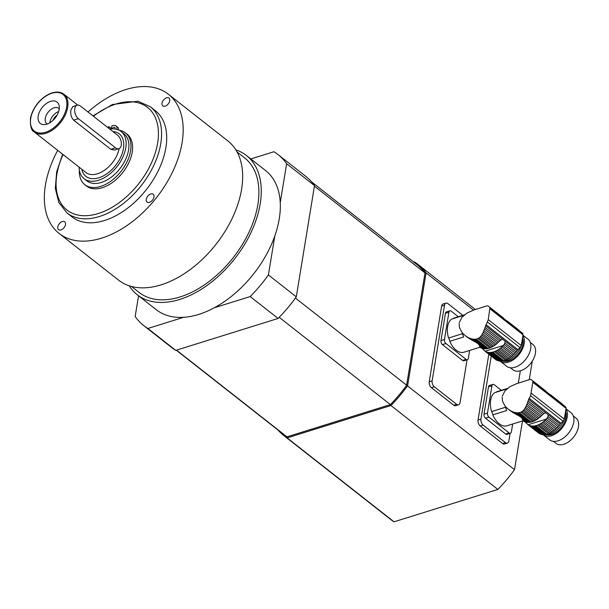 <?xml version="1.0" encoding="UTF-8"?>
<svg xmlns="http://www.w3.org/2000/svg" width="609" height="609" viewBox="0 0 609 609"><rect width="100%" height="100%" fill="white"/><g stroke="black" fill="none" stroke-linecap="round" stroke-linejoin="round"><path stroke-width="0.91" d="M459.323 322.458L461.904 317.312L466.943 313.117L473.49 310.11L486.172 306.106M485.845 306.213L486.561 305.992L485.845 306.213M487.109 305.87L487.71 305.924M488.258 306.099L503.582 318.256M490.001 307.735L505.051 319.55M481.826 334.904L482.556 333.641L496.122 344.291A2.558 1.576 -51.9 0 0 494.934 345.196L481.826 334.904L480.95 336.138L493.625 346.087A2.558 1.576 -51.9 0 0 492.399 346.803L480.052 337.112L478.971 337.98L491.067 347.473A2.558 1.576 -51.9 0 0 489.834 347.975L477.875 338.589L476.238 339.099L488.197 348.485A2.558 1.576 -51.9 0 0 487.01 348.736L474.921 339.243L473.414 339.183L485.761 348.873A2.558 1.576 -51.9 0 0 484.65 348.881L471.975 338.931L470.399 338.467L473.893 341.215C477.075 342.814 478.895 344.245 479.359 345.509L479.961 347.214L463.647 352.299A17.775 10.437 -107.3 0 1 449.769 341.314L463.67 336.983A17.775 10.437 -107.3 0 1 462.475 333.686L448.567 338.025A17.775 10.437 -107.3 0 1 451.665 319.108L463.906 315.287M473.893 341.215L469.417 338.68L467.407 337.097L468.945 337.888L471.594 339.967M468.184 337.706L465.428 335.803M464.431 334.874L463.989 334.44M459.14 323.524L459.49 327.642L461.683 331.913M464.576 314.792L453.545 318.225A3.753 2.2 72.7 0 1 453.34 318.583M479.664 346.3L482.511 348.531A2.558 1.576 -51.9 0 1 483.432 348.706M479.359 345.509L483.508 348.759A18.734 11.533 -51.9 0 0 484.65 348.881M479.9 347.115L480.638 347.693A2.558 1.576 -51.9 0 1 480.996 347.762M479.816 346.833L481.498 348.158A18.734 11.533 -51.9 0 0 482.511 348.531M493.625 346.087A18.734 11.533 -51.9 0 0 494.934 345.196M480.052 337.112L480.95 336.138M491.067 347.473A18.734 11.533 -51.9 0 0 492.399 346.803M477.875 338.589L478.971 337.98M488.197 348.485A18.734 11.533 -51.9 0 0 489.834 347.975M474.921 339.243L476.238 339.099M485.761 348.873A18.734 11.533 -51.9 0 0 487.01 348.736M471.975 338.931L473.414 339.183M480.402 347.541L479.961 347.214L480.402 347.541A18.734 11.533 -51.9 0 0 480.638 347.693M489.925 307.69L488.281 319.664L485.03 327.436L500.971 339.951L502.707 339.259L505.135 341.162L504.945 343.065L516.204 351.911A18.734 11.533 -51.9 0 0 517.17 350.609A4.499 2.771 -51.9 0 1 517.924 349.703L519.995 347.602A2.999 1.85 -51.9 0 0 521.182 345.486A104.969 64.623 -51.9 0 0 522.948 334.706A2.999 1.85 -51.9 0 0 522.461 333.222A2.999 1.85 -51.9 0 0 522.362 333.146L490.062 307.796M502.12 339.396L502.707 339.259L485.533 325.769M484.505 329.02L483.896 330.679L498.482 342.129A18.734 11.533 -51.9 0 0 498.794 341.809L499.684 340.933L484.505 329.02L485.03 327.436M499.684 340.933L500.971 339.951M483.896 330.679L483.28 332.149L497.37 343.21A2.558 1.576 -51.9 0 1 498.482 342.129M496.122 344.291A18.734 11.533 -51.9 0 0 497.37 343.21M483.28 332.149L482.556 333.641M498.999 360.924A2.558 1.576 -51.9 0 0 498.078 360.756L487.154 352.177A2.558 1.576 128.1 0 1 488.121 352.383A2.558 1.576 128.1 0 1 488.152 352.413L499.076 360.985A18.734 11.533 -51.9 0 0 500.225 361.107A2.558 1.576 -51.9 0 1 501.336 361.099A18.734 11.533 -51.9 0 0 502.577 360.954A2.558 1.576 -51.9 0 1 503.765 360.711A18.734 11.533 -51.9 0 0 505.409 360.201A2.558 1.576 -51.9 0 1 506.635 359.691A18.734 11.533 -51.9 0 0 507.967 359.028A2.558 1.576 -51.9 0 1 509.193 358.305A18.734 11.533 -51.9 0 0 510.502 357.422A2.558 1.576 -51.9 0 1 511.689 356.509A18.734 11.533 -51.9 0 0 512.938 355.428A2.558 1.576 -51.9 0 1 514.049 354.354A18.734 11.533 -51.9 0 0 515.199 353.113A2.558 1.576 -51.9 0 1 516.204 351.911M496.563 359.988A2.558 1.576 -51.9 0 0 496.206 359.919L485.282 351.347A2.558 1.576 128.1 0 1 485.929 351.568A2.558 1.576 128.1 0 1 486.142 351.804L497.066 360.376A18.734 11.533 -51.9 0 0 498.078 360.756M461.561 331.814L463.495 334.151L467.621 337.477M500.842 360.992A17.25 10.619 -51.9 0 0 522.339 342.052A17.25 10.619 -51.9 0 0 522.492 338.307M510.502 357.422L499.586 348.843A2.558 1.576 128.1 0 1 500.765 347.937L511.689 356.509M499.586 348.843A18.734 11.533 128.1 0 1 498.269 349.733L509.193 358.305M498.269 349.733A2.558 1.576 128.1 0 0 497.043 350.449L507.967 359.028M497.043 350.449A18.734 11.533 128.1 0 1 495.711 351.119L506.635 359.691M495.711 351.119A2.558 1.576 128.1 0 0 494.485 351.621L505.409 360.201M494.485 351.621A18.734 11.533 128.1 0 1 492.841 352.139L503.765 360.711M492.841 352.139A2.558 1.576 128.1 0 0 491.661 352.383L502.577 360.954M491.661 352.383A18.734 11.533 128.1 0 1 490.412 352.52L501.336 361.099M490.412 352.52A2.558 1.576 128.1 0 0 489.301 352.527L500.225 361.107M489.301 352.527A18.734 11.533 128.1 0 1 488.152 352.413M468.945 337.888L470.323 338.414M487.154 352.177A18.734 11.533 128.1 0 1 486.142 351.804M466.052 336.244L466.974 336.686M485.282 351.347A18.734 11.533 128.1 0 1 485.053 351.195L484.893 351.081M504.945 343.065L503.437 345.455L485.053 351.195L484.246 350.434M495.361 359.302A18.734 11.533 -51.9 0 0 495.589 359.485A18.734 11.533 -51.9 0 0 496.206 359.919M483.873 350.046L481.917 348.279M506.277 320.517A18.734 11.533 128.1 0 1 506.33 320.54L506.833 320.935M507.183 321.225L507.419 321.149A18.734 11.533 128.1 0 0 507.19 320.996A2.558 1.576 128.1 0 1 506.787 320.92M507.975 321.575L518.952 330.192A18.734 11.533 -51.9 0 0 518.731 330.009A18.734 11.533 -51.9 0 0 518.495 329.834M508.241 322.23L519.644 330.87A18.734 11.533 -51.9 0 1 519.979 331.273M504.222 344.496L515.199 353.113M503.437 345.455A18.734 11.533 128.1 0 1 503.125 345.783L514.049 354.354M503.125 345.783A2.558 1.576 128.1 0 0 502.022 346.856L512.938 355.428M502.022 346.856A18.734 11.533 128.1 0 1 500.765 347.937M522.552 337.888A15.75 9.698 128.1 0 1 518.312 353.89A15.75 9.698 128.1 0 1 503.757 361.251M500.065 361.099A17.25 10.619 -51.9 0 0 500.225 361.228A17.25 10.619 -51.9 0 0 518.229 355.42A17.25 10.619 -51.9 0 0 522.857 335.506M530.302 342.418L532.913 344.466A16.123 9.927 128.1 0 1 530.766 363.276A16.123 9.927 128.1 0 1 513.006 369.83L510.395 367.783M500.225 361.228L506.734 366.336A17.25 10.619 -51.9 0 0 525.734 359.325A17.25 10.619 -51.9 0 0 528.033 339.205L522.895 335.178M449.899 310.811A2.999 1.758 72.7 0 0 448.932 312.211L445.453 313.292A2.999 1.758 -107.3 0 1 446.42 311.892L449.899 310.811A2.999 1.758 72.7 0 1 451.2 311.153L458.318 316.741M469.63 350.434L468.344 358.298A2.999 1.758 72.7 0 1 467.377 359.698A2.999 1.758 72.7 0 1 466.075 359.356L445.902 343.522L442.423 344.603L462.596 360.437L466.075 359.356M445.453 313.292L440.977 340.621L444.456 339.54A2.999 1.758 72.7 0 0 445.902 343.522M448.932 312.211L444.456 339.54M448.567 338.025A3.753 2.2 -107.3 0 1 449.769 341.314M467.377 359.698L463.906 360.779A2.999 1.758 -107.3 0 1 462.596 360.437M442.423 344.603A2.999 1.758 -107.3 0 1 440.977 340.621M502.349 396.033L504.937 390.887L509.969 386.685L516.523 383.685L529.206 379.681M528.878 379.788L529.586 379.567L528.878 379.788M530.135 379.437L530.744 379.498M531.292 379.673L546.608 391.831M532.959 381.264L530.591 395.713L563.02 421.169A2.999 1.85 -51.9 0 0 564.216 419.061A104.969 64.623 -51.9 0 0 565.982 408.281A2.999 1.85 -51.9 0 0 565.495 406.797L548.077 393.125M524.851 408.479L525.59 407.215L539.148 417.858A2.558 1.576 -51.9 0 0 537.96 418.771L524.851 408.479L523.976 409.705L536.651 419.654A2.558 1.576 -51.9 0 0 535.425 420.377L523.078 410.687L522.004 411.555L534.093 421.047A2.558 1.576 -51.9 0 0 532.867 421.55L520.908 412.164L519.264 412.674L531.223 422.06A2.558 1.576 -51.9 0 0 530.036 422.311L517.947 412.818L516.447 412.757L528.795 422.448A2.558 1.576 -51.9 0 0 527.683 422.456L515.008 412.506L513.425 412.042L516.919 414.79C520.101 416.381 521.921 417.812 522.393 419.083L522.986 420.789L506.673 425.874A17.775 10.437 -107.3 0 1 492.795 414.889L506.696 410.557A17.775 10.437 -107.3 0 1 505.5 407.261L491.6 411.593A17.775 10.437 -107.3 0 1 494.691 392.676L506.932 388.862M516.919 414.79L512.451 412.247L510.441 410.672L511.971 411.456L514.62 413.534M511.21 411.281L508.454 409.37M507.457 408.449L507.023 408.015M502.174 397.098L502.516 401.217L504.709 405.487M507.601 388.359L496.579 391.8A3.753 2.2 72.7 0 1 496.365 392.158M522.689 419.875L525.537 422.106A2.558 1.576 -51.9 0 1 526.458 422.273M522.393 419.083L526.534 422.334A18.734 11.533 -51.9 0 0 527.683 422.456M522.925 420.69L523.664 421.268A2.558 1.576 -51.9 0 1 524.022 421.337M522.842 420.408L524.524 421.733A18.734 11.533 -51.9 0 0 525.537 422.106M536.651 419.654A18.734 11.533 -51.9 0 0 537.96 418.771M523.078 410.687L523.976 409.705M534.093 421.047A18.734 11.533 -51.9 0 0 535.425 420.377M520.908 412.164L522.004 411.555M531.223 422.06A18.734 11.533 -51.9 0 0 532.867 421.55M517.947 412.818L519.264 412.674M528.795 422.448A18.734 11.533 -51.9 0 0 530.036 422.311M515.008 412.506L516.447 412.757M523.436 421.116L522.986 420.789L523.436 421.116A18.734 11.533 -51.9 0 0 523.664 421.268M530.591 395.713L528.056 401.011L543.997 413.526L545.74 412.833L548.169 414.737L547.971 416.64L559.229 425.478A18.734 11.533 -51.9 0 0 560.196 424.184A4.499 2.771 -51.9 0 1 560.958 423.27L563.02 421.169M545.154 412.963L545.74 412.833L528.559 399.344M527.539 402.595L526.922 404.254L541.508 415.703A18.734 11.533 -51.9 0 0 541.82 415.384L542.718 414.508L527.539 402.595L528.056 401.011M542.718 414.508L543.997 413.526M526.922 404.254L526.313 405.723L540.396 416.777A2.558 1.576 -51.9 0 1 541.508 415.703M539.148 417.858A18.734 11.533 -51.9 0 0 540.396 416.777M526.313 405.723L525.59 407.215M542.033 434.499A2.558 1.576 -51.9 0 0 541.104 434.331L530.18 425.752A2.558 1.576 128.1 0 1 531.147 425.95A2.558 1.576 128.1 0 1 531.185 425.98L542.109 434.56A18.734 11.533 -51.9 0 0 543.251 434.674A2.558 1.576 -51.9 0 1 544.362 434.666A18.734 11.533 -51.9 0 0 545.611 434.529A2.558 1.576 -51.9 0 1 546.791 434.286A18.734 11.533 -51.9 0 0 548.435 433.775A2.558 1.576 -51.9 0 1 549.661 433.265A18.734 11.533 -51.9 0 0 551 432.603A2.558 1.576 -51.9 0 1 552.226 431.88A18.734 11.533 -51.9 0 0 553.535 430.997A2.558 1.576 -51.9 0 1 554.723 430.083A18.734 11.533 -51.9 0 0 555.971 429.002A2.558 1.576 -51.9 0 1 557.083 427.929A18.734 11.533 -51.9 0 0 558.232 426.688A2.558 1.576 -51.9 0 1 559.229 425.478M539.589 433.555A2.558 1.576 -51.9 0 0 539.239 433.494L528.315 424.915A2.558 1.576 128.1 0 1 528.955 425.135A2.558 1.576 128.1 0 1 529.175 425.379L540.099 433.951A18.734 11.533 -51.9 0 0 541.104 434.331M504.587 405.388L506.528 407.726L510.646 411.052M543.867 434.567A17.25 10.619 -51.9 0 0 565.373 415.62A17.25 10.619 -51.9 0 0 565.517 411.882M553.535 430.997L542.611 422.418A2.558 1.576 128.1 0 1 543.799 421.512L554.723 430.083M542.611 422.418A18.734 11.533 128.1 0 1 541.302 423.308L552.226 431.88M541.302 423.308A2.558 1.576 128.1 0 0 540.076 424.024L551 432.603M540.076 424.024A18.734 11.533 128.1 0 1 538.737 424.694L549.661 433.265M538.737 424.694A2.558 1.576 128.1 0 0 537.511 425.196L548.435 433.775M537.511 425.196A18.734 11.533 128.1 0 1 535.874 425.706L546.791 434.286M535.874 425.706A2.558 1.576 128.1 0 0 534.687 425.957L545.611 434.529M534.687 425.957A18.734 11.533 128.1 0 1 533.438 426.094L544.362 434.666M533.438 426.094A2.558 1.576 128.1 0 0 532.327 426.102L543.251 434.674M532.327 426.102A18.734 11.533 128.1 0 1 531.185 425.98M511.971 411.456L513.349 411.981M530.18 425.752A18.734 11.533 128.1 0 1 529.175 425.379M509.078 409.819L509.999 410.26M528.315 424.915A18.734 11.533 128.1 0 1 528.079 424.762L527.927 424.656M547.971 416.64L546.471 419.03L528.079 424.762L527.272 424.009M538.394 432.87A18.734 11.533 -51.9 0 0 538.615 433.06A18.734 11.533 -51.9 0 0 539.239 433.494M526.96 423.666L524.95 421.854M549.303 394.092A18.734 11.533 128.1 0 1 549.356 394.114L549.858 394.503M550.209 394.799L550.452 394.723A18.734 11.533 128.1 0 0 550.216 394.571A2.558 1.576 128.1 0 1 549.82 394.487M551 395.15L561.985 403.767A18.734 11.533 -51.9 0 0 561.757 403.577A18.734 11.533 -51.9 0 0 561.521 403.402M551.267 395.797L562.678 404.445A18.734 11.533 -51.9 0 1 563.013 404.848M565.495 406.797A2.999 1.85 -51.9 0 0 565.388 406.721L533.088 381.363M547.247 418.071L558.232 426.688M546.471 419.03A18.734 11.533 128.1 0 1 546.159 419.35L557.083 427.929M546.159 419.35A2.558 1.576 128.1 0 0 545.047 420.431L555.971 429.002M545.047 420.431A18.734 11.533 128.1 0 1 543.799 421.512M565.578 411.463A15.75 9.698 128.1 0 1 561.338 427.465A15.75 9.698 128.1 0 1 546.783 434.818M543.091 434.666A17.25 10.619 -51.9 0 0 543.258 434.803A17.25 10.619 -51.9 0 0 561.254 428.995A17.25 10.619 -51.9 0 0 565.89 409.081M573.335 415.993L575.947 418.04A16.123 9.927 128.1 0 1 573.8 436.851A16.123 9.927 128.1 0 1 556.032 443.405L553.429 441.358M543.258 434.803L549.767 439.911A17.25 10.619 -51.9 0 0 568.768 432.9A17.25 10.619 -51.9 0 0 571.059 412.78L565.928 408.746M492.925 384.378A2.999 1.758 72.7 0 0 491.958 385.786L488.487 386.867A2.999 1.758 -107.3 0 1 489.446 385.467L492.925 384.378A2.999 1.758 72.7 0 1 494.234 384.728L501.352 390.316M512.664 424.009L511.377 431.865A2.999 1.758 72.7 0 1 510.411 433.273A2.999 1.758 72.7 0 1 509.101 432.923L488.928 417.089L485.457 418.177L505.63 434.011L509.101 432.923M488.487 386.867L484.01 414.196L487.482 413.115A2.999 1.758 72.7 0 0 488.928 417.089M491.958 385.786L487.482 413.115M491.6 411.593A3.753 2.2 -107.3 0 1 492.795 414.889M510.411 433.273L506.932 434.354A2.999 1.758 -107.3 0 1 505.63 434.011M485.457 418.177A2.999 1.758 -107.3 0 1 484.01 414.196M167.757 97.615A4.986 3.068 128.1 0 1 168.952 98.041A4.986 3.068 128.1 0 1 169.721 100.767A4.986 3.068 128.1 0 1 166.82 105.296A4.986 3.068 128.1 0 1 162.793 105.882A4.986 3.068 128.1 0 1 162.892 100.888A4.986 3.068 128.1 0 1 167.757 97.615M149.433 202.325A4.986 3.068 128.1 0 1 147.043 202.066A4.986 3.068 128.1 0 1 147.705 196.25A4.986 3.068 128.1 0 1 153.202 194.225A4.986 3.068 128.1 0 1 153.476 198.511A4.986 3.068 128.1 0 1 149.433 202.325M57.786 226.936A4.986 3.068 128.1 0 1 60.694 222.399A4.986 3.068 128.1 0 1 64.714 221.813A4.986 3.068 128.1 0 1 64.052 227.629A4.986 3.068 128.1 0 1 58.563 229.654A4.986 3.068 128.1 0 1 57.786 226.936M131.529 286.474L139.058 292.389A85.481 52.625 -51.9 0 0 233.239 257.637A85.481 52.625 -51.9 0 0 244.62 157.906L237.091 151.991M114.469 150.065L110.815 149.334L73.628 120.14C71.184 117.461 70.286 114.043 70.941 109.909L72.829 106.567L77.183 105.205A7.498 4.408 -107.3 0 1 80.441 106.065L117.628 135.259A7.498 4.408 -107.3 0 1 121.313 142.795A7.498 4.408 -107.3 0 1 118.831 148.71A7.498 4.408 -107.3 0 1 115.565 147.85L78.378 118.664A7.498 4.408 -107.3 0 1 74.694 111.12A7.498 4.408 -107.3 0 1 77.183 105.205M110.473 129.062L110.663 127.89L109.034 126.619L108.76 128.293M118.557 129.983A5.626 3.464 -51.9 0 0 117.651 127.19L116.022 125.911A5.626 3.464 128.1 0 1 116.898 128.979L116.829 129.382M84.818 184.687L86.44 185.966A32.916 20.264 -51.9 0 0 122.713 172.583A32.916 20.264 -51.9 0 0 127.091 134.178L125.469 132.899A32.916 20.264 128.1 0 1 121.084 171.304A32.916 20.264 128.1 0 1 84.818 184.687A32.916 20.264 128.1 0 1 79.345 170.101M111.401 128.956L111.934 125.713L114.066 125.446A5.626 3.464 128.1 0 1 116.022 125.911M112.284 128.902A1.873 1.157 128.1 0 1 114.766 127.41A1.873 1.157 128.1 0 1 114.88 129.001M107.549 127.342L109.034 126.619M119.09 130.219A32.916 20.264 128.1 0 1 125.469 132.899M79.071 167.125A29.993 18.468 -51.9 0 0 84.08 178.688L86.866 180.873A29.993 18.468 -51.9 0 0 111.089 177.326A29.993 18.468 -51.9 0 0 128.56 150.058A29.993 18.468 -51.9 0 0 123.909 133.691L121.122 131.498A29.993 18.468 -51.9 0 0 109.856 129.154M52.937 120.445A7.574 4.666 128.1 0 1 57.155 115.078M58.67 111.576A9.752 5.999 -51.9 0 0 49.892 122.752M50.547 101.368A13.573 8.359 128.1 0 1 59.126 105.57A13.573 8.359 128.1 0 1 55.259 117.925A13.573 8.359 128.1 0 1 44.168 124.624A13.573 8.359 128.1 0 1 38.534 114.522A13.573 8.359 128.1 0 1 50.547 101.368M59.271 108.752A9.752 5.999 -51.9 0 0 58.807 108.326A9.752 5.999 -51.9 0 0 54.132 107.808A9.752 5.999 -51.9 0 0 46.231 115.268A9.752 5.999 -51.9 0 0 46.771 123.657A9.752 5.999 -51.9 0 0 47.296 124.008M84.08 178.688A29.993 18.468 -51.9 0 0 108.295 175.133A29.993 18.468 -51.9 0 0 125.774 147.865A29.993 18.468 -51.9 0 0 121.122 131.498M62.628 154.222L56.66 171.814L55.32 188.394L58.807 202.538L66.975 212.922L72.083 216.933A67.485 41.549 -51.9 0 0 104.474 220.519A67.485 41.549 -51.9 0 0 159.155 168.876A67.485 41.549 -51.9 0 0 155.424 110.762L150.316 106.75L137.931 101.216L112.33 104.55L92.979 115.908M57.695 150.347A88.48 54.475 -51.9 0 0 59.119 233.453A88.48 54.475 -51.9 0 0 101.589 238.157A88.48 54.475 -51.9 0 0 173.276 170.444A88.48 54.475 -51.9 0 0 168.388 94.25A88.48 54.475 -51.9 0 0 88 111.995M59.119 233.453L118.61 280.148A88.48 54.475 -51.9 0 0 161.081 284.852A88.48 54.475 -51.9 0 0 232.767 217.147A88.48 54.475 -51.9 0 0 227.88 140.953L168.388 94.25M129.215 285.788A88.48 54.475 -51.9 0 0 137.208 294.741A88.48 54.475 -51.9 0 0 208.643 284.266A88.48 54.475 -51.9 0 0 260.203 203.832A88.48 54.475 -51.9 0 0 246.478 155.546A88.48 54.475 -51.9 0 0 235.881 149.905M250.801 158.941L273.921 151.732A108.729 66.937 128.1 0 1 278.031 154.579A108.729 66.937 128.1 0 1 286.626 163.714L314.51 185.608A108.729 66.937 -51.9 0 0 305.924 176.465L278.031 154.579M286.626 163.714L280.247 202.683A88.48 54.475 128.1 0 1 279.257 218.791A88.48 54.475 128.1 0 1 274.796 235.98L268.409 274.941A108.729 66.937 128.1 0 1 250.2 296.568L278.092 318.454L175.765 350.365L147.873 328.472A108.729 66.937 128.1 0 1 143.762 325.632A108.729 66.937 128.1 0 1 135.168 316.49L138.555 295.807M250.2 296.568L214.353 307.743A88.48 54.475 128.1 0 1 183.72 317.297L147.873 328.472M314.51 185.608L296.301 296.834L268.409 274.941M278.092 318.454A108.729 66.937 -51.9 0 0 296.301 296.834M143.762 325.632L171.647 347.518A108.729 66.937 -51.9 0 0 175.765 350.365M137.208 294.741L156.262 309.707A88.48 54.475 -51.9 0 0 183.72 317.297M214.353 307.743A88.48 54.475 -51.9 0 0 274.796 235.98M280.247 202.683A88.48 54.475 -51.9 0 0 265.532 170.505L246.478 155.546M413.846 262.144L414.463 261.954A108.729 66.937 128.1 0 1 417.934 264.397A108.729 66.937 128.1 0 1 426.079 272.908L407.604 385.756A108.729 66.937 128.1 0 1 390.955 405.525L497.858 489.438L394.038 521.814L287.136 437.894A108.729 66.937 128.1 0 1 283.665 435.45A108.729 66.937 128.1 0 1 277.955 430.015M390.955 405.525L287.136 437.894L286.976 436.843L390.392 404.589L390.955 405.525M488.829 354.179L478.05 420.02A4.499 2.642 72.7 0 0 480.219 425.988L502.532 443.497A4.499 2.642 72.7 0 0 504.488 444.014L507.388 443.108A4.499 2.642 72.7 0 0 508.835 441.007L510.083 433.372M462.817 315.34L447.927 303.647A4.499 2.642 72.7 0 0 445.971 303.137L443.07 304.036A4.499 2.642 72.7 0 0 441.624 306.144L429.246 381.706A4.499 2.642 72.7 0 0 431.416 387.674L434.316 386.768L456.621 404.285A4.499 2.642 72.7 0 0 458.585 404.802A4.499 2.642 72.7 0 0 460.031 402.694L467.057 359.797M431.416 387.674L453.728 405.191A4.499 2.642 72.7 0 0 455.684 405.708L458.585 404.802M279.211 317.319L390.392 404.589A107.976 66.48 -51.9 0 0 406.591 385.352L425.006 272.939L426.079 272.908L473.482 310.118M522.484 420.941L514.506 469.676L295.411 298.075M529.244 379.666L532.274 361.145M514.506 469.676A108.729 66.937 128.1 0 1 497.858 489.438M394.038 521.814A108.729 66.937 128.1 0 1 390.567 519.363L283.665 435.45M176.283 350.205L283.665 434.499A107.976 66.48 -51.9 0 0 286.976 436.843L176.511 350.129M413.694 262.281L414.463 261.954M314.427 186.141L425.006 272.939A107.976 66.48 -51.9 0 0 417.005 264.626L311.633 181.908M445.971 303.137A4.499 2.642 72.7 0 0 444.517 305.238L432.146 380.808A4.499 2.642 72.7 0 0 434.316 386.768M520.33 370.812L518.32 383.076M502.532 443.497L505.424 442.598L483.12 425.082A4.499 2.642 72.7 0 1 480.95 419.114L491.265 356.09M505.424 442.598A4.499 2.642 72.7 0 0 507.388 443.108M490.047 308.877L522.948 334.706M488.281 319.664L521.182 345.486M487.558 322.138L519.995 347.602M486.005 324.643L517.924 349.703M505.135 341.162L517.17 350.609M533.081 382.452L565.982 408.281M531.314 393.231L564.216 419.061M529.038 398.217L560.958 423.27M548.169 414.737L560.196 424.184M110.815 149.334L115.565 147.85M78.378 118.664L73.628 120.14M116.898 128.979L117.781 129.671M34.332 132.008A23.995 14.776 -51.9 0 0 60.771 122.257A23.995 14.776 -51.9 0 0 63.968 94.258C60.466 91.685 56.066 91.388 50.768 93.375C45.736 95.385 41.237 98.886 37.263 103.888C33.609 108.623 31.333 113.533 30.45 118.61C30.13 126.314 31.424 130.775 34.332 132.008L85.922 172.507A23.995 14.776 128.1 0 0 104.969 169.911A23.995 14.776 128.1 0 0 119.151 148.588M30.724 118.367A23.249 14.312 128.1 0 1 60.436 93.063A23.249 14.312 128.1 0 1 54.894 126.878A23.249 14.312 128.1 0 1 30.724 118.367M81.796 169.264A26.994 16.618 -51.9 0 0 115.017 166.173A26.994 16.618 -51.9 0 0 112.893 131.544M66.975 212.922A67.485 41.549 -51.9 0 0 141.326 185.494A67.485 41.549 -51.9 0 0 150.316 106.75M93.405 116.243A65.239 40.164 128.1 0 1 111.774 105.54A65.239 40.164 128.1 0 1 157.031 146.297A65.239 40.164 128.1 0 1 88.153 215.578A65.239 40.164 128.1 0 1 63.054 154.557M453.728 405.191L456.621 404.285M429.246 381.706L432.146 380.808M441.624 306.144L444.517 305.238M480.219 425.988L483.12 425.082M478.05 420.02L480.95 419.114M488.182 306.03L503.194 317.814M484.635 350.883L495.589 359.485M507.769 321.407L518.731 330.009M489.994 307.735L522.461 333.222M531.215 379.605L546.22 391.389M527.66 424.458L538.615 433.06M550.795 394.982L561.757 403.577M118.831 148.71L114.477 150.065M77.769 105.091L63.968 94.258M475.363 309.479L417.934 264.397"/></g></svg>
